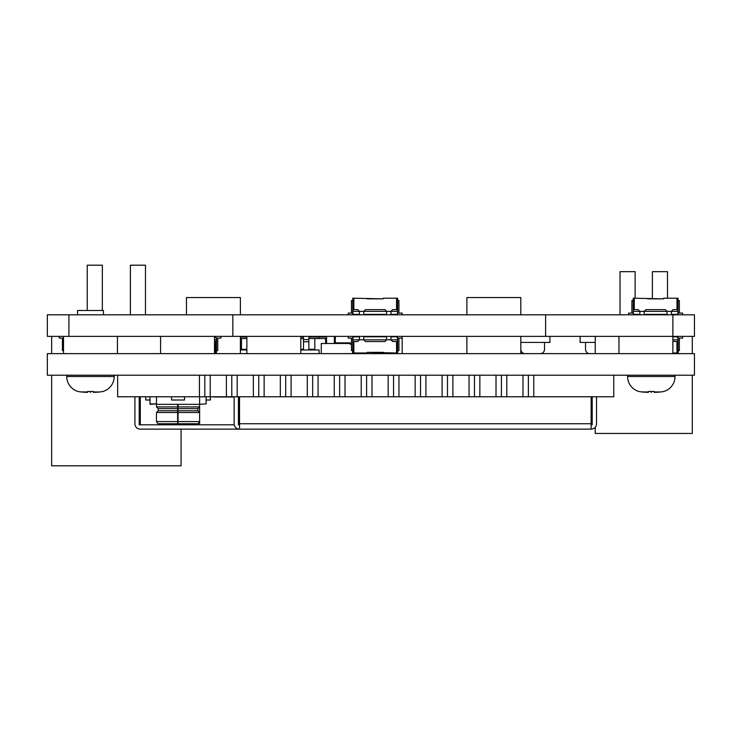 <?xml version="1.0" encoding="UTF-8"?>
<svg xmlns="http://www.w3.org/2000/svg" width="731" height="731" viewBox="0 0 731 731"><rect width="100%" height="100%" fill="white"/><g stroke="black" fill="none" stroke-linecap="round" stroke-linejoin="round"><path stroke-width="1.1" d="M160.573 336.379L160.573 353.64L47.332 353.64L47.332 375.204L694.45 375.204L694.45 353.64L672.876 353.64L672.876 314.805L694.45 314.805L694.45 336.379L47.332 336.379L47.332 314.805L545.609 314.805L545.609 336.379M672.876 314.805L545.609 314.805M232.842 314.805L232.842 336.379M335.301 337.028L334.332 337.028L335.301 337.028M308.875 337.028L326.565 337.028M240.389 337.028L246.859 337.028M300.788 337.028L303.484 337.028M308.875 338.535L325.597 338.535L325.597 343.497L326.565 343.497L326.565 336.379M334.332 336.379L334.332 343.497L348.239 343.497A4.313 4.313 0 0 1 351.474 344.959M308.875 349.317L314.805 349.317L314.805 338.535M246.859 349.317L241.468 349.317L241.468 338.535L240.389 338.535M300.788 349.317L303.484 349.317M308.875 349.966L308.875 339.613L303.484 339.613L303.484 336.379M303.484 339.613L303.484 349.966M241.468 338.535L246.859 338.535M300.788 338.535L303.484 338.535M321.274 353.64L321.274 343.497L348.239 343.497M351.474 343.671A3.235 3.235 0 0 0 349.317 342.848L335.301 342.848L335.301 336.379M359.031 352.991L359.031 353.64L359.031 352.991M234.13 396.997L214.503 396.997A3.235 2.686 0 0 1 213.233 396.778M239.53 396.997L238.443 396.997M352.552 350.615L352.552 353.64M319.118 338.535L319.118 337.028M240.389 349.966L246.859 349.966M300.788 349.966L319.118 349.966L319.118 353.64M308.875 339.613L308.875 336.379M394.621 352.991L394.621 353.64M402.169 336.379L402.169 353.64M520.81 342.419L549.931 342.419L549.931 336.379M520.81 349.317A4.313 4.313 0 0 0 525.123 353.64M540.218 353.64A4.313 4.313 0 0 0 544.531 349.317L544.531 342.419M580.122 336.379L580.122 342.419L595.226 342.419M585.522 342.419L585.522 349.317A4.313 4.313 0 0 0 589.835 353.64M87.236 310.492L87.236 265.198L102.34 265.198L102.34 310.492M130.383 314.805L130.383 265.198L145.478 265.198L145.478 314.805M181.069 429.134L181.069 465.802L51.645 465.802L51.645 375.204M51.645 336.379L51.645 353.64M246.859 336.379L246.859 353.64L160.573 353.64M618.956 336.379L618.956 353.64L246.859 353.64M672.876 353.64L618.956 353.64M186.46 314.805L186.46 297.554L240.389 297.554L240.389 314.805M466.881 314.805L466.881 297.554L520.81 297.554L520.81 314.805M63.506 350.615L62.427 350.615L62.427 338.106M63.506 338.106L59.193 338.106L59.193 336.379M217.737 338.106L217.737 350.615L216.449 350.615M214.503 336.808L216.449 337.886L216.449 352.991L214.503 352.991M220.972 336.379L220.972 338.106L216.449 338.106M214.503 339.833L216.23 339.833L216.449 337.96M214.503 341.56L216.23 341.56L216.23 339.833M672.876 341.34L676.979 341.56L676.979 352.991L678.057 352.991L678.057 337.886L676.979 336.808L672.876 336.808M677.902 337.329A1.078 1.078 0 0 1 678.057 337.886M682.59 336.379L682.59 338.106L678.057 338.106M672.876 339.833L677.838 339.833L678.057 337.96M676.979 352.991L672.876 352.991M676.979 341.56L677.838 341.56L677.838 339.833M679.355 338.106L679.355 350.615L678.057 350.615M359.46 336.808L353.85 336.808L352.771 337.886A1.078 1.078 0 0 1 352.927 337.329M352.991 339.833L359.46 339.833L357.733 341.56L352.991 341.56L352.771 337.886M363.773 336.379L363.773 339.833L386.635 339.833L384.908 341.56L365.5 341.56L363.773 339.833L359.46 339.833L359.46 336.379M386.635 336.808L363.773 336.808M390.948 336.379L390.948 339.833L392.675 341.56L396.558 341.56L396.558 352.991L397.637 352.991L397.637 337.886L396.558 336.808L390.948 336.808M397.481 337.329A1.078 1.078 0 0 1 397.637 337.886M397.637 338.106L402.169 338.106M386.635 336.379L386.635 339.833L397.426 339.833L397.637 337.96M396.558 352.991L367.227 352.342L383.19 352.342M352.771 337.96L352.771 352.991L367.227 352.991L367.227 352.342M396.558 341.56L397.426 341.56L397.426 339.833M398.934 338.106L398.934 350.615L397.637 350.615M352.771 350.615L351.474 350.615L351.474 338.106M352.771 338.106L348.239 338.106L348.239 336.379M671.369 314.376L676.979 314.376L678.057 313.297A1.078 1.078 0 0 1 677.902 313.855M677.838 311.36L671.369 311.36L673.096 309.633L677.838 309.633L678.002 313.626M667.056 314.805L667.056 311.36L644.194 311.36L645.912 309.633L665.329 309.633L667.056 311.36L671.369 311.36L671.369 314.805M644.194 314.376L667.056 314.376M633.238 313.626L633.192 298.202L663.602 298.851L647.639 298.851M639.881 314.376L634.27 314.376L633.192 313.297A1.078 1.078 0 0 0 633.348 313.855M628.66 314.805L628.66 313.087L633.192 313.087M639.881 314.805L639.881 311.36L633.402 311.36L633.192 313.224M633.402 311.36L633.402 309.633L638.154 309.633L639.881 311.36L644.194 311.36L644.194 314.805M678.057 313.224L678.057 298.202L663.602 298.202L663.602 298.851M631.895 313.087L631.895 300.569L633.192 300.569M678.057 300.569L679.355 300.569L679.355 313.087M678.057 313.087L682.59 313.087L682.59 314.805M390.948 314.376L396.558 314.376L397.637 313.297A1.078 1.078 0 0 1 397.481 313.855M397.426 311.36L390.948 311.36L392.675 309.633L397.426 309.633L397.637 313.297M386.635 314.805L386.635 311.36L363.773 311.36L365.5 309.633L384.908 309.633L386.635 311.36L390.948 311.36L390.948 314.805M363.773 314.376L386.635 314.376M359.46 314.805L359.46 311.36L357.733 309.633L353.85 309.633L353.85 298.202L352.771 298.202L352.771 313.297L353.85 314.376L359.46 314.376M352.927 313.855A1.078 1.078 0 0 1 352.771 313.297M348.239 314.805L348.239 313.087L352.771 313.087M363.773 314.805L363.773 311.36L352.991 311.36L352.771 313.224M353.85 298.202L383.19 298.851L367.227 298.851M397.637 313.224L397.637 298.202L383.19 298.202L383.19 298.851M353.85 309.633L352.991 309.633L352.991 311.36M351.474 313.087L351.474 300.569L352.771 300.569M397.637 300.569L398.934 300.569L398.934 313.087M397.637 313.087L402.169 313.087L402.169 314.805M620.034 314.805L620.034 271.667L635.129 271.667L635.129 298.202M652.39 298.851L652.39 271.667L667.485 271.667L667.485 298.202M692.294 336.379L692.294 353.64M692.294 375.204L692.294 433.446L595.226 433.446L595.226 427.242M595.226 336.379L595.226 353.64M591.123 396.778L591.123 429.134L140.297 429.134A5.391 5.391 0 0 1 134.906 423.742L134.906 396.778M591.123 429.134A5.391 5.391 0 0 0 596.523 423.742L596.523 396.778M592.201 396.778L592.201 424.821L591.123 424.821M234.13 423.742L234.13 396.778L234.13 423.742A5.391 5.391 0 0 0 239.53 429.134L239.53 396.778M238.443 396.778L238.443 424.821L239.53 424.821M139.219 396.778L139.219 424.821L234.24 424.821M140.297 396.778L140.297 424.821M178.053 408.638L197.891 408.638L199.618 406.911L199.618 412.522L178.053 412.522L178.053 404.325M178.053 410.795L197.891 410.795L199.618 412.522L199.618 421.586L178.053 421.586L178.053 423.742L198.11 423.742L199.618 421.586L199.618 424.821M533.767 375.204L533.767 396.778L117.654 396.778L117.654 375.204M533.767 396.778L613.775 396.778L613.775 375.204M522.985 375.204L522.985 396.778M199.426 375.204L199.426 396.778M226.391 375.204L226.391 396.778M210.208 375.204L210.208 396.778M253.355 375.204L253.355 396.778M237.173 375.204L237.173 396.778M280.32 375.204L280.32 396.778M264.138 375.204L264.138 396.778M307.276 375.204L307.276 396.778M291.102 375.204L291.102 396.778M334.241 375.204L334.241 396.778M318.067 375.204L318.067 396.778M361.205 375.204L361.205 396.778M345.032 375.204L345.032 396.778M388.17 375.204L388.17 396.778M371.988 375.204L371.988 396.778M415.135 375.204L415.135 396.778M398.952 375.204L398.952 396.778M442.1 375.204L442.1 396.778M425.917 375.204L425.917 396.778M469.055 375.204L469.055 396.778M452.882 375.204L452.882 396.778M496.02 375.204L496.02 396.778M479.847 375.204L479.847 396.778M506.811 375.204L506.811 396.778M178.053 423.742L157.987 423.742L156.48 421.586L156.48 412.522L177.615 412.522L177.615 410.795L177.615 421.586L156.48 421.586M177.615 423.742L177.615 421.586L177.615 423.742M178.053 412.522L178.053 421.586M158.207 408.638L177.615 408.638L177.615 410.795L158.207 410.795L158.207 408.638L156.48 406.911L177.615 406.911L177.615 408.638L177.615 404.325M156.48 406.911L156.48 404.325L199.618 404.325L199.618 406.911L178.053 406.911M150.01 403.896L156.48 403.896L150.01 404.325L150.01 396.778M206.087 403.896L199.618 404.325L206.087 403.896L206.087 396.778M145.697 396.778L145.697 400.012L150.01 400.012M210.409 396.778L210.409 400.012L206.087 400.012M184.523 396.778L184.523 400.012L171.575 400.012L171.575 396.778M640.064 391.67L642.01 391.971A97.022 97.022 0 0 0 648.342 392.373L648.342 391.514L649.603 391.578M654.272 391.514L648.342 391.514L654.272 391.514L654.272 392.373A97.022 97.022 0 0 0 660.605 391.971L663.172 391.615A15.534 15.534 0 0 0 675.033 376.52L675.033 375.204M639.442 391.615A15.534 15.534 0 0 1 627.582 376.52L627.582 375.204M648.342 391.971L641.462 391.907M103.418 314.805L103.418 310.492L77.532 310.492L77.532 314.805M79.222 391.67L81.178 391.971A97.022 97.022 0 0 0 87.51 392.373L87.51 391.514L93.44 391.514L93.44 392.373A97.022 97.022 0 0 0 99.772 391.971L102.34 391.615A15.534 15.534 0 0 0 114.2 376.52L114.2 375.204M78.61 391.615A15.534 15.534 0 0 1 66.749 376.52L66.749 375.204M87.51 391.971L80.629 391.907M102.34 391.514L101.097 391.789L102.34 391.615M93.431 391.514L88.771 391.578M90.47 336.379L119.592 336.379M90.47 314.805L119.592 314.805M694.45 375.204L47.332 375.204M204.817 375.204L204.817 396.778M231.782 375.204L231.782 396.778M258.747 375.204L258.747 396.778M285.711 375.204L285.711 396.778M312.676 375.204L312.676 396.778M339.632 375.204L339.632 396.778M366.596 375.204L366.596 396.778M393.561 375.204L393.561 396.778M420.526 375.204L420.526 396.778M447.491 375.204L447.491 396.778M474.456 375.204L474.456 396.778M501.411 375.204L501.411 396.778M528.376 375.204L528.376 396.778M651.312 391.615L651.312 392.465L651.312 391.615M90.47 391.615L90.47 392.465L90.47 391.615M68.906 336.379L68.906 314.805M308.875 341.77L303.484 341.77M215.371 341.56L215.371 352.991M353.85 352.991L353.85 341.56M634.27 309.633L634.27 298.202M676.979 298.202L676.979 309.633M396.558 298.202L396.558 309.633M591.123 423.742L239.53 423.742M199.618 396.778L199.618 403.896M156.48 403.896L156.48 396.778M627.582 376.52L675.033 376.52M654.272 391.971L660.605 391.971M66.749 376.52L114.2 376.52M93.44 391.971L99.772 391.971M117.435 336.379L117.435 353.64M63.506 336.379L63.506 353.64M240.389 336.379L240.389 353.64M520.81 336.379L520.81 353.64M466.881 336.379L466.881 353.64M300.788 336.379L300.788 353.64M214.503 336.379L214.503 353.64M678.267 350.615L678.267 353.64M158.207 410.795L156.48 412.522M197.891 410.795L197.891 408.638"/></g></svg>
